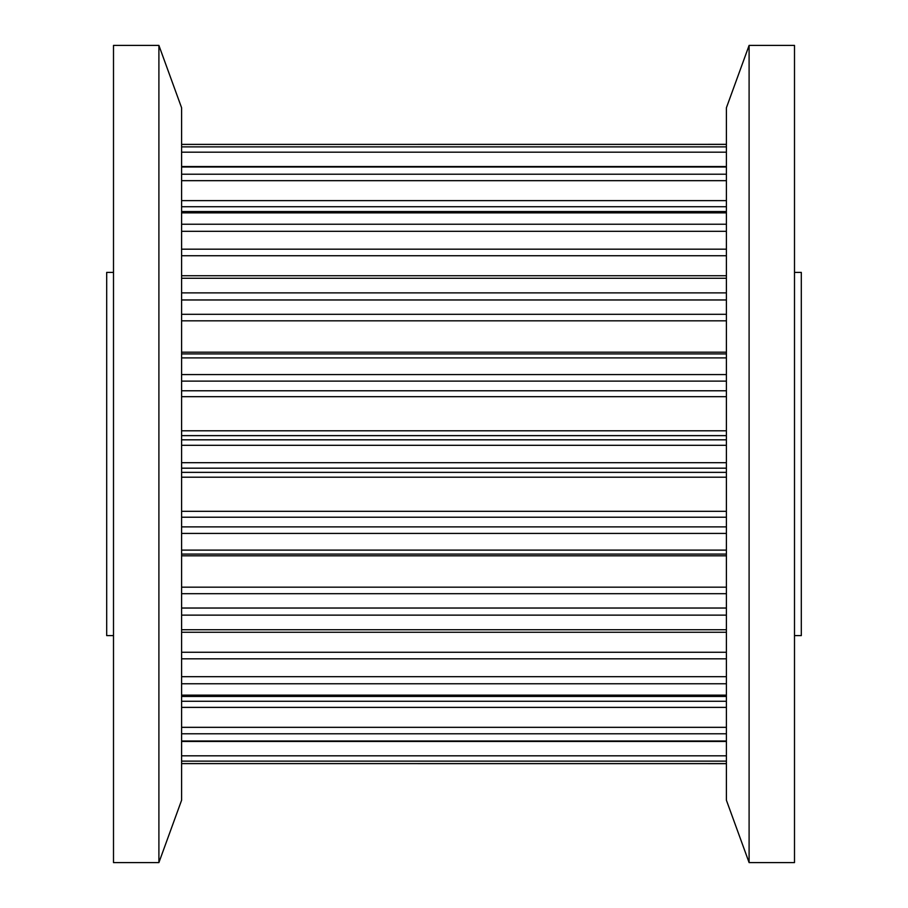 <?xml version="1.0" encoding="UTF-8"?>
<svg xmlns="http://www.w3.org/2000/svg" width="908" height="908" viewBox="0 0 908 908"><rect width="100%" height="100%" fill="white"/><g stroke="black" fill="none" stroke-linecap="round" stroke-linejoin="round"><path stroke-width="1.36" d="M794.5 272.4L801.31 272.4L801.31 635.6L794.5 635.6M749.1 454L749.1 862.6L794.5 862.6L794.5 45.4L749.1 45.4L749.1 454M749.1 45.4L726.4 107.768L726.4 800.232L749.1 862.6M158.9 45.4L181.6 107.768L181.6 800.232L158.9 862.6L158.9 45.4L113.5 45.4L113.5 862.6L158.9 862.6M113.5 272.4L106.69 272.4L106.69 635.6L113.5 635.6M726.4 445.306L181.6 445.306M726.4 144.395L181.6 144.395L726.4 144.349M726.4 146.869L181.6 146.869M726.4 167.004L181.6 167.004M726.4 174.222L181.6 174.222M726.4 152.181L181.6 152.181M726.4 212.858L181.6 212.858M726.4 224.242L181.6 224.242M726.4 206.74L181.6 206.74M726.4 200.623L181.6 200.623M726.4 180.669L181.6 180.669M726.4 278.257L181.6 278.257M726.4 292.875L181.6 292.875M726.4 255.75L181.6 255.75M726.4 249.178L181.6 249.178M726.4 231.302L181.6 231.302M726.4 357.888L181.6 357.888M726.4 374.573L181.6 374.573M726.4 353.916L181.6 353.916L726.4 353.904M726.4 352.191L181.6 352.191M726.4 320.83L181.6 320.83M726.4 314.316L181.6 314.316M726.4 299.969L181.6 299.969M726.4 462.694L181.6 462.694M726.4 439.824L181.6 439.824M726.4 435.636L181.6 435.636M726.4 430.812L181.6 430.812M726.4 396.683L181.6 396.683M726.4 390.781L181.6 390.781M726.4 381.122L181.6 381.122M726.4 533.427L181.6 533.427M726.4 550.112L181.6 550.112M726.4 526.878L181.6 526.878M726.4 517.22L181.6 517.22M726.4 511.317L181.6 511.317M726.4 477.188L181.6 477.188M726.4 472.364L181.6 472.364M726.4 468.176L181.6 468.176M726.4 615.125L181.6 615.125M726.4 629.743L181.6 629.743M726.4 608.031L181.6 608.031M726.4 593.684L181.6 593.684M726.4 587.17L181.6 587.17M726.4 555.809L181.6 555.809M726.4 554.084L181.6 554.084L726.4 554.096M726.4 683.758L181.6 683.758M726.4 695.142L181.6 695.142M726.4 676.698L181.6 676.698M726.4 658.822L181.6 658.822M726.4 652.25L181.6 652.25M726.4 733.778L181.6 733.778M726.4 740.996L181.6 740.996M726.4 727.331L181.6 727.331M726.4 707.377L181.6 707.377M726.4 701.26L181.6 701.26M726.4 761.131L181.6 761.131M726.4 763.605L181.6 763.605L726.4 763.651M726.4 755.819L181.6 755.819M726.4 166.539L181.6 166.539M726.4 211.553L181.6 211.553M726.4 275.737L181.6 275.737M726.4 632.263L181.6 632.263M726.4 696.447L181.6 696.447M726.4 741.461L181.6 741.461"/></g></svg>
